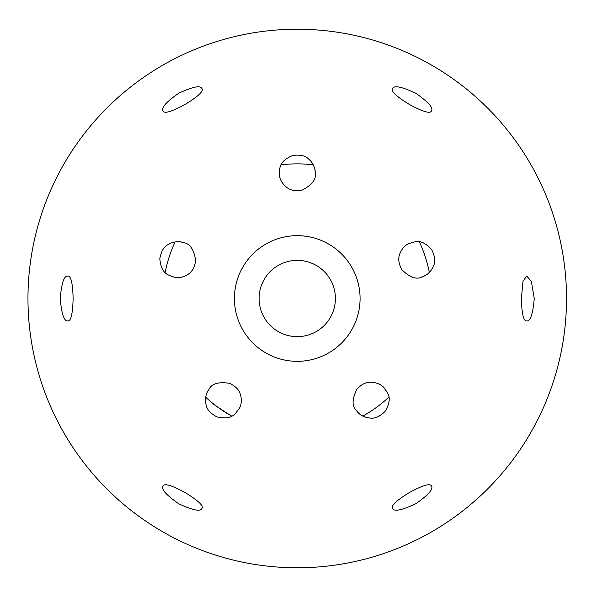 <?xml version="1.0" encoding="UTF-8"?>
<svg xmlns="http://www.w3.org/2000/svg" width="597" height="597" viewBox="0 0 597 597"><rect width="100%" height="100%" fill="white"/><g stroke="black" fill="none" stroke-linecap="round" stroke-linejoin="round"><path stroke-width="0.9" d="M534.263 298.5C532.927 313.873 530.412 321.358 526.718 320.94C523.554 321.328 521.763 313.85 521.36 298.5L523.009 281.314L526.718 276.06L531.33 281.314L534.263 298.5M360.081 298.5A62.834 62.834 0 0 0 265.829 244.083A62.834 62.834 0 0 0 265.829 352.917A62.834 62.834 0 0 0 360.081 298.5M566.523 298.5A269.277 269.277 0 0 0 162.608 65.297A269.277 269.277 0 0 0 162.608 531.703A269.277 269.277 0 0 0 566.523 298.5M431.415 110.99C430.176 113.93 422.81 111.736 409.333 104.423C396.221 96.393 390.625 91.102 392.55 88.55C394.035 85.147 401.759 86.707 415.728 93.214C428.392 102.072 433.623 107.997 431.415 110.99M201.943 88.55C203.868 91.095 198.294 96.378 185.219 104.393C171.705 111.729 164.324 113.93 163.078 110.99C160.869 108.005 166.085 102.094 178.704 93.251C192.712 86.707 200.458 85.14 201.943 88.55M67.774 276.06C70.939 275.665 72.722 283.135 73.125 298.463C72.73 313.835 70.946 321.328 67.774 320.94C64.088 321.358 61.573 313.888 60.222 298.537C61.566 283.135 64.08 275.642 67.774 276.06M163.078 486.01C164.317 483.07 171.682 485.264 185.16 492.577C198.271 500.607 203.868 505.898 201.943 508.45C200.458 511.853 192.734 510.293 178.764 503.786C166.093 494.928 160.869 489.003 163.078 486.01M392.55 508.45C390.625 505.905 396.199 500.622 409.273 492.607C422.788 485.271 430.168 483.07 431.415 486.01C433.616 488.995 428.407 494.906 415.788 503.749C401.781 510.293 394.035 511.86 392.55 508.45M422.303 276.739C426.071 275.754 429.422 273.03 432.355 268.553C433.295 265.777 437.511 261.859 431.855 249.956C420.937 237.546 414.878 242.121 408.848 243.554C405.162 245.143 402.229 248.337 400.035 253.135C399.356 255.203 396.789 260.195 401.811 269.613C409.833 277.583 416.669 279.963 422.303 276.739A17.955 17.955 0 0 0 426.385 274.821M315.201 172.839C315.425 168.951 313.865 164.921 310.515 160.75C308.164 158.996 305.746 153.78 292.679 155.474C277.493 162.026 279.978 169.205 279.478 175.376C279.851 179.376 281.978 183.16 285.866 186.719C287.62 188.01 291.575 191.995 302.089 190.122C312.149 184.958 316.514 179.197 315.201 172.839A17.955 17.955 0 0 0 314.634 168.361M183.279 242.598C179.652 241.173 175.339 241.412 170.339 243.307C167.951 245.009 162.235 245.695 159.809 258.65C161.347 275.113 168.944 274.971 174.66 277.351C178.578 278.232 182.831 277.374 187.421 274.784C189.189 273.508 194.197 270.978 195.667 260.404C193.868 249.24 189.734 243.307 183.279 242.598A17.955 17.955 0 0 0 178.846 241.748M208.86 389.61C206.39 392.625 205.286 396.804 205.54 402.147C206.413 404.938 205.308 410.587 216.875 416.893C233.009 420.519 235.218 413.251 239.255 408.549C241.3 405.094 241.8 400.788 240.748 395.624C240.091 393.55 239.225 387.998 229.629 383.334C218.45 381.602 211.532 383.692 208.86 389.61A17.955 17.955 0 0 0 206.689 393.565M356.588 410.714C358.685 413.997 362.319 416.34 367.476 417.743C370.409 417.781 375.438 420.579 385.013 411.52C393.438 397.303 387.214 392.953 383.99 387.662C381.341 384.647 377.394 382.841 372.155 382.244C369.983 382.229 364.439 381.334 357.028 389.028C351.932 399.117 351.782 406.348 356.588 410.714A17.955 17.955 0 0 0 359.678 414.005M335.395 298.5A38.148 38.148 0 0 0 278.172 265.464A38.148 38.148 0 0 0 278.172 331.536A38.148 38.148 0 0 0 335.395 298.5M211.435 402.251C210.995 402.647 217.741 407.258 231.666 416.087A134.638 134.638 0 0 1 205.674 397.206A134.638 134.638 0 0 0 231.666 416.087M388.819 397.206A134.638 134.638 0 0 1 362.827 416.087M419.415 241.912A134.638 134.638 0 0 1 429.347 272.471A134.638 134.638 0 0 0 419.415 241.912M281.18 164.824A134.638 134.638 0 0 1 313.313 164.824A134.638 134.638 0 0 0 281.18 164.824M165.145 272.471A134.638 134.638 0 0 1 175.078 241.912A134.638 134.638 0 0 0 165.145 272.471"/></g></svg>

